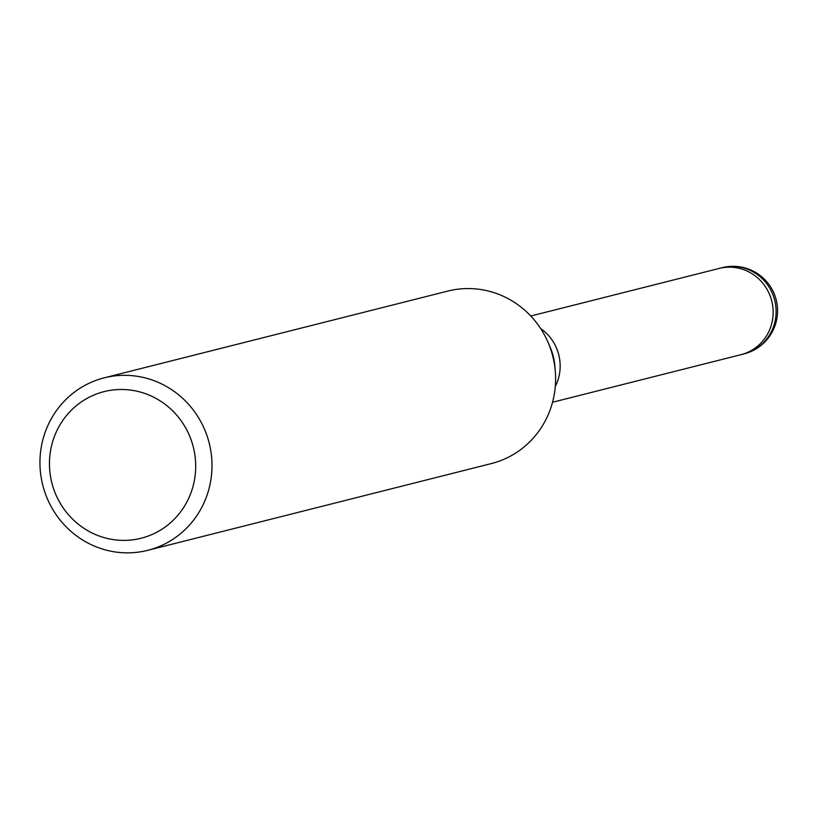 <?xml version="1.0" encoding="UTF-8"?>
<svg xmlns="http://www.w3.org/2000/svg" width="818" height="818" viewBox="0 0 818 818"><rect width="100%" height="100%" fill="white"/><g stroke="black" fill="none" stroke-linecap="round" stroke-linejoin="round"><path stroke-width="1.23" d="M540.647 328.56A44.469 42.914 75.8 0 1 559.686 372.65A44.469 42.914 75.8 0 1 555.279 386.515M718.848 268.519A44.479 42.914 75.8 0 1 719.267 268.416A44.469 42.914 75.8 0 1 772.683 318.867A44.469 42.914 75.8 0 1 741.036 354.654A44.479 42.914 75.8 0 1 740.627 354.756M211.044 478.745A88.947 85.839 75.8 0 1 147.751 550.33A88.947 85.839 75.8 0 1 40.9 449.43A88.947 85.839 75.8 0 1 104.193 377.844A88.947 85.839 75.8 0 1 211.044 478.745M104.193 377.844L447.804 291.085A88.947 85.839 75.8 0 1 554.655 391.986A88.947 85.839 75.8 0 1 491.352 463.571L147.751 550.33M194.888 477.405A75.604 72.966 75.8 0 1 111.729 539.359A75.604 72.966 75.8 0 1 50.266 452.477A75.604 72.966 75.8 0 1 133.436 390.523A75.604 72.966 75.8 0 1 194.888 477.405M722.202 267.67A44.479 42.914 75.8 0 1 775.628 318.12A44.479 42.914 75.8 0 1 766.732 339.03A44.479 42.914 75.8 0 1 743.981 353.918A44.479 44.479 0 0 0 777.1 317.21A44.479 44.479 0 0 0 722.202 267.67L719.267 268.416A44.479 42.914 75.8 0 1 766.2 287.956A44.479 42.914 75.8 0 1 763.797 339.767A44.479 42.914 75.8 0 1 741.036 354.654L552.539 402.251M548.305 342.916L550.166 347.221A57.188 55.184 75.8 0 1 554.798 365.574L555.207 370.247M719.267 268.416L530.77 316.014M743.981 353.918L741.036 354.654"/></g></svg>
